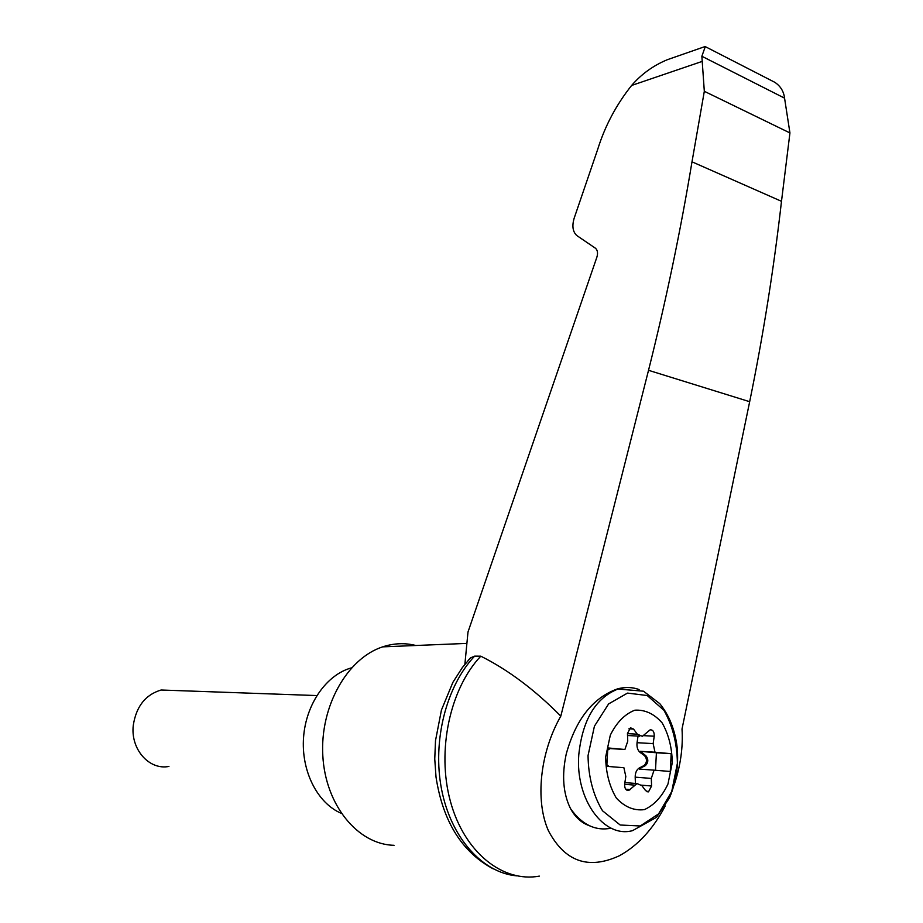 <?xml version="1.0" encoding="UTF-8"?>
<svg xmlns="http://www.w3.org/2000/svg" width="923" height="923" viewBox="0 0 923 923"><rect width="100%" height="100%" fill="white"/><g stroke="black" fill="none" stroke-linecap="round" stroke-linejoin="round"><path stroke-width="1.38" d="M674.171 784.85C680.539 765.871 683.158 747.261 682.016 728.997L749.672 401.701C763.298 334.922 773.901 268.132 781.493 201.306L789.938 132.935L784.562 98.15L701.861 56.257L704.318 91.296L691.996 161.813C680.574 230.865 666.083 300.367 648.523 370.308L560.803 716.133C539.99 752.51 534.959 800.553 548.435 830.781C564.795 861.632 588.413 869.974 619.264 855.806C637.805 845.687 653.126 829.062 665.241 805.929M560.803 716.133C534.821 689.839 508.158 669.856 480.802 656.172C450.055 688.5 436.475 750.711 450.424 801.418C464.211 852.241 502.643 882.896 539.355 876.123M464.88 664.306L467.996 632.013L596.869 257.205C598.069 253.19 597.608 250.202 595.485 248.252L576.84 235.573C572.733 231.788 571.845 225.962 574.198 218.105L597.769 149.145C605.015 125.92 616.299 104.691 631.62 85.458C641.427 74.105 653.322 65.521 667.317 59.718L685.489 53.372M468.123 660.476L470.476 657.903L474.63 656.138L480.802 656.172M784.562 98.15C783.754 91.365 780.489 86.081 774.789 82.297L765.848 77.717M789.938 132.935L704.318 91.296M781.493 201.306L691.996 161.813M589.07 825.6C581.34 822.785 575.156 817.12 570.506 808.583C563.111 793.538 561.68 775.366 566.226 754.056C575.721 719.582 592.728 697.892 617.233 688.973C624.075 687.058 630.524 687.012 636.605 688.823M605.65 756.987L610.322 735.112C616.645 722.397 624.813 714.09 634.839 710.191C645.062 709.568 654.165 713.802 662.137 722.894C668.621 734.293 672.002 747.561 672.279 762.71L667.987 783.962C662.091 796.584 654.211 805.144 644.358 809.633C634.078 810.902 624.744 807.048 616.345 798.072C609.457 786.477 605.892 772.782 605.65 756.987M635.428 783.454L635.186 777.154C635.209 772.724 636.593 769.667 639.316 767.959L644.058 765.525C647.081 762.49 647.254 759.202 644.589 755.683L640.158 752.464C637.631 750.318 636.605 747.065 637.055 742.692L653.149 743.615L654.995 752.222L671.183 753.699L670.271 771.466L654.049 770.163L651.303 778.424L651.592 786.004L648.5 791.853L646.942 791.726M607.703 750.099L610.161 748.576L624.906 749.488L607.83 747.93L606.78 766.344L623.902 767.728L625.806 776.485L624.663 784.077C624.502 788.392 625.852 790.526 628.713 790.503L637.02 783.581L641.9 785.646L645.615 790.63L648.5 791.853M624.906 749.488L627.755 741.181L627.455 733.52L630.455 727.785L633.547 729.078L637.285 734.166L642.362 736.312L650.161 729.816C653.011 729.758 654.361 731.881 654.222 736.208L653.149 743.615M639.316 767.959L640.654 768.051L639.27 769.078L654.049 770.163M640.654 768.051L645.385 765.617C648.419 762.583 648.592 759.294 645.915 755.764L640.227 751.31L654.995 752.222M655.492 770.278L656.415 752.776L640.227 751.31M656.415 752.776L671.183 753.699M609.03 766.528L606.873 764.717M637.055 742.692L638.035 736.081M168.932 766.436C149.157 770.44 130.328 749.095 133.293 725.247C136.235 706.407 145.511 694.661 161.11 690.012L175.474 690.519M351.513 667.86L351.513 667.86C326.777 674.482 306.032 703.695 303.575 737.223C300.979 770.728 317.281 803.137 341.164 813.267M474.63 656.138C446.328 685.939 432.149 741.031 441.575 789.373C450.932 837.749 482.406 872.766 516.603 875.846M701.861 56.257L705.287 46.623M610.161 748.576L607.807 748.357M415.858 645.5C404.897 642.731 393.833 643.181 382.653 646.861C347.36 658.272 319.912 706.314 322.819 755.706C325.415 805.133 357.882 844.58 394.063 845.306M702.022 61.46L631.62 85.458M749.672 401.701L648.523 370.308M610.957 828.231C595.381 831.196 581.894 824.654 570.506 808.583M617.233 688.973L643.504 691.2L659.772 703.638C669.244 715.325 675.059 729.989 677.205 747.642C678.693 765.479 676.109 782.243 669.452 797.945L656.449 817.363L632.578 830.631C604 838.626 575.26 799.549 578.767 754.899C582.471 719.859 595.577 697.892 618.087 688.996C625.194 686.85 632.209 687.035 639.108 689.527M588.043 755.579L594.424 726.193L608.615 703.914L627.502 693.092L647.219 695.527L663.949 710.318C672.555 725.501 677.044 743.142 677.401 763.252L671.736 791.507L658.56 813.901L640.227 825.981L620.187 825.012L602.511 810.786C593.177 795.245 588.355 776.843 588.043 755.579M644.589 755.683L645.915 755.764M644.058 765.525L645.385 765.617M640.158 752.464L641.485 752.557M635.186 777.154L651.303 778.424M641.508 785.173L651.592 786.004M628.886 728.847L633.547 729.078M627.467 733.658L637.285 734.166M643.746 735.654L654.222 736.208M625.702 789.188L630.236 789.569M624.64 784.296L634.516 785.115M589.07 825.589L589.728 825.877M639.743 736.173L627.536 735.516M628.713 790.503L627.086 790.365M637.02 783.581L624.894 782.589M161.11 690.012L316.808 695.561M667.317 59.718L704.814 46.635M704.895 46.427L774.789 82.297M493.297 868.901C461.973 852.137 442.878 821.528 436.014 777.062L434.756 758.971L435.506 740.638L441.436 710.052L452.893 682.339L462.331 667.583L470.476 657.903M382.653 646.861L466.9 643.4"/></g></svg>
